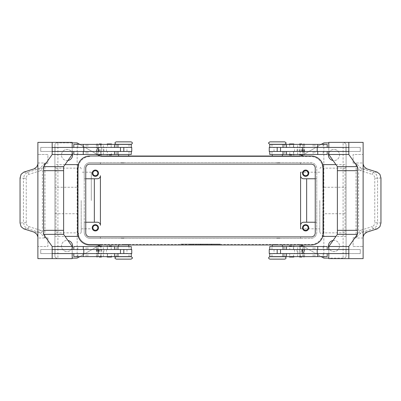 <?xml version="1.0" encoding="UTF-8"?>
<svg xmlns="http://www.w3.org/2000/svg" width="401" height="401" viewBox="0 0 401 401"><rect width="100%" height="100%" fill="white"/><g stroke="black" fill="none" stroke-linecap="round" stroke-linejoin="round"><path stroke-width="0.3" stroke-dasharray="2 1.5" d="M116.285 256.71L131.047 256.71M284.715 259.136L269.953 259.136M284.715 144.29L269.953 144.29M116.285 141.864L131.047 141.864M319.797 200.5L319.797 231.838L319.797 200.5M77.433 200.5L77.433 168.149L77.433 200.5M101.022 256.61L96.691 256.61L101.749 256.61L99.217 256.61L101.022 256.61L101.022 253.577L97.413 253.577L97.413 256.61M97.413 249.532L97.413 246.5L101.749 246.5L99.217 246.5L101.022 246.5L101.022 249.532L97.192 249.532L101.744 249.532L96.691 249.532L101.022 249.532M107.533 249.532L107.348 246.5L107.348 249.532L111.207 249.532L107.348 249.532L107.348 246.5L111.393 246.5L107.533 246.5M129.027 249.532L103.338 249.532L129.027 249.532L129.027 246.5L131.247 246.5M100.796 249.532L120.49 249.532L86.39 249.532L100.796 249.532L100.796 246.5L117.959 246.5L77.844 246.5L100.796 246.5M73.799 256.61L131.247 256.61M131.754 253.577L72.195 253.577L72.195 249.532L52.18 249.532M100.796 256.61L77.844 256.61L100.796 256.61L100.796 253.577L117.959 253.577L100.796 253.577M123.663 256.61L128.721 256.61L123.663 256.61M118.611 256.71L123.663 256.71M123.663 238.209L120.631 238.209L123.663 238.209M123.162 238.209L124.17 238.209M123.663 244.48L128.721 244.48L123.663 244.48M123.663 246.5L128.721 246.5L123.663 246.5M116.285 259.136L131.047 259.136M52.18 151.468L131.754 151.468M120.49 147.423L86.39 147.423L120.49 147.423M111.207 144.39L107.533 144.39L107.533 147.423L111.207 147.423L111.207 144.39L107.533 144.39M111.207 147.423L107.533 147.423M106.841 144.37L111.899 144.37M107.533 154.5L111.393 154.52L109.368 154.52L111.393 154.5L111.207 151.468L107.348 151.468L107.348 154.5L111.207 154.5M107.528 151.468L111.207 151.468M106.841 154.52L111.899 154.52M301.783 256.61L299.251 256.61L301.783 256.61M303.587 246.5L299.251 246.5L304.309 246.5L299.978 246.5L299.978 249.532L304.309 249.532L299.256 249.532L303.572 249.532L303.808 246.5L299.978 246.5M289.793 249.532L293.652 249.532L289.793 249.532L289.793 246.5L293.652 246.5L289.101 246.48M269.803 249.532L297.662 249.532L269.803 249.532M283.041 246.5L323.156 246.5L283.041 246.5M348.82 249.532L280.51 249.532L303.121 249.532L300.925 249.532L300.925 253.577L303.121 253.577L280.51 253.577L300.925 253.577M289.793 256.61L293.652 256.61L293.467 253.577L289.793 253.577L289.607 256.61L293.467 256.61M283.041 256.61L323.156 256.61L283.041 256.61M269.246 253.577L348.82 253.577M277.337 256.61L272.279 256.61L277.337 256.61M284.715 256.71L269.953 256.71M277.337 238.209L280.369 238.209L277.337 238.209M276.83 238.209L277.838 238.209M277.337 244.48L272.279 244.48L277.337 244.48M277.337 246.5L272.279 246.5L277.337 246.5M300.204 151.468L280.51 151.468L314.61 151.468L283.041 151.468L300.204 151.468L300.204 154.5L283.041 154.5L323.156 154.5L300.204 154.5M302.75 147.423L280.51 147.423L302.75 147.423M293.472 147.423L293.467 144.39L289.607 144.39L289.793 147.423L293.652 147.423L289.793 147.423M294.159 144.37L289.101 144.37M294.159 154.52L291.632 154.52L293.652 154.52L291.632 154.52L293.467 154.5L293.467 151.468M289.793 154.5L289.793 151.468L293.652 151.468L293.652 154.5L289.101 154.52M289.793 144.39L293.467 144.39M92.872 227.798A2.486 2.486 0 0 0 95.358 230.284A2.486 2.486 0 0 0 97.844 227.798A2.486 2.486 0 0 0 95.358 225.312A2.486 2.486 0 0 0 92.872 227.798M92.225 227.798A3.133 3.133 0 0 0 95.358 230.931A3.133 3.133 0 0 0 98.491 227.798A3.133 3.133 0 0 0 95.358 224.66A3.133 3.133 0 0 0 92.225 227.798M303.156 173.202A2.486 2.486 0 0 0 305.642 175.688A2.486 2.486 0 0 0 308.128 173.202A2.486 2.486 0 0 0 305.642 170.716A2.486 2.486 0 0 0 303.156 173.202M302.509 173.202A3.133 3.133 0 0 0 305.642 176.34A3.133 3.133 0 0 0 308.775 173.202A3.133 3.133 0 0 0 305.642 170.069A3.133 3.133 0 0 0 302.509 173.202M92.872 173.202A2.486 2.486 0 0 0 95.358 175.688A2.486 2.486 0 0 0 97.844 173.202A2.486 2.486 0 0 0 95.358 170.716A2.486 2.486 0 0 0 92.872 173.202M92.225 173.202A3.133 3.133 0 0 0 95.358 176.34A3.133 3.133 0 0 0 98.491 173.202A3.133 3.133 0 0 0 95.358 170.069A3.133 3.133 0 0 0 92.225 173.202M303.156 227.798A2.486 2.486 0 0 0 305.642 230.284A2.486 2.486 0 0 0 308.128 227.798A2.486 2.486 0 0 0 305.642 225.312A2.486 2.486 0 0 0 303.156 227.798M302.509 227.798A3.133 3.133 0 0 0 305.642 230.931A3.133 3.133 0 0 0 308.775 227.798A3.133 3.133 0 0 0 305.642 224.66A3.133 3.133 0 0 0 302.509 227.798M284.715 141.864L269.953 141.864M277.337 162.791L280.369 162.791L277.337 162.791M277.337 156.52L272.279 156.52L277.337 156.52M277.337 154.5L272.279 154.5L277.337 154.5M277.838 162.791L276.83 162.791M277.337 144.39L272.279 144.39L277.337 144.39M277.337 144.29L272.279 144.29M300.204 144.39L323.156 144.39L300.204 144.39L300.204 147.423M327.201 144.39L269.753 144.39M269.246 147.423L328.805 147.423L328.805 151.468L348.82 151.468M269.246 151.468L327.201 151.468L314.61 151.468L314.865 151.468L314.865 154.5M327.201 154.5L269.753 154.5M289.793 151.468L293.652 151.468L293.467 154.5M303.587 151.468L303.587 154.5L299.251 154.5L301.783 154.5L299.978 154.5L299.978 151.468L303.808 151.468L299.256 151.468L304.309 151.468L299.978 151.468M299.978 144.39L304.309 144.39L299.251 144.39L301.783 144.39L299.978 144.39L299.978 147.423L303.587 147.423L303.587 144.39M294.159 256.63L289.101 256.63M293.472 249.532L293.467 246.5L289.793 246.5M289.793 253.577L293.467 253.577M377.201 172.139L373.752 172.45A2.02 1.093 -72.4 0 0 372.855 173.057A2.02 1.093 -72.4 0 0 372.248 174.405L360.89 170.801A2.02 1.093 107.6 0 1 361.496 169.453A2.02 1.093 107.6 0 1 362.389 168.846L373.752 172.45L376.474 174.615L377.557 178.32L377.557 222.68L376.474 226.385L373.752 228.55L362.389 232.154L359.231 234.319L356.148 237.793M360.574 233.136A2.02 0.912 48.7 0 1 358.589 231.512L356.148 237.818L353.111 237.818A6.065 4.291 90 0 0 353.106 238.014L353.106 246.5L363.116 246.5L353.106 246.5L353.111 237.818M360.89 170.801L358.589 169.488L356.098 163.282L356.098 170.676L343.101 170.676L356.098 170.676M363.116 163.182L363.116 164.079M353.111 163.182L353.106 154.5L363.116 154.5L353.111 154.5L353.106 162.986A6.065 4.291 90 0 0 353.111 163.182L356.098 163.282M366.83 232.154L362.389 232.154A2.02 1.093 72.4 0 1 361.496 231.547A2.02 1.093 72.4 0 1 360.89 230.199L358.589 231.512L358.589 169.488A2.02 0.912 131.3 0 1 360.574 167.864L356.148 163.182M116.285 144.29L131.047 144.29M123.663 162.791L120.631 162.791L123.663 162.791M123.663 156.52L128.721 156.52L123.663 156.52M123.663 154.5L128.721 154.5L123.663 154.5M124.17 162.791L123.162 162.791M123.663 144.39L128.721 144.39L123.663 144.39M104.215 144.39L77.844 144.39L104.215 144.39M131.754 147.423L52.18 147.423M104.215 151.468L117.959 151.468L104.215 151.468M104.215 154.5L77.844 154.5L104.215 154.5M131.197 151.468L103.338 151.468L131.197 151.468M97.413 154.5L101.749 154.5L96.691 154.5L101.022 154.5L101.022 151.468L96.691 151.468L101.744 151.468L97.428 151.468L97.192 154.5L101.022 154.5M99.217 144.39L101.749 144.39L99.217 144.39M111.207 256.61L107.348 256.61L111.393 256.61L111.207 253.577L107.348 253.577L111.207 253.577M107.528 253.577L107.533 256.61M106.841 246.48L111.899 246.48M106.841 256.63L111.899 256.63M98.25 253.577L120.49 253.577L98.25 253.577M34.17 168.846L38.611 168.846A2.02 1.093 -107.6 0 1 39.504 169.453A2.02 1.093 -107.6 0 1 40.11 170.801L28.752 174.405C27.188 175.031 26.351 176.335 26.25 178.32L23.443 178.32L24.526 174.615L27.248 172.45L38.611 168.846L40.426 167.864L44.852 163.207M26.25 178.32L26.25 222.68C26.351 224.665 27.188 225.969 28.752 226.595L40.11 230.199A2.02 1.093 -72.4 0 1 39.504 231.547A2.02 1.093 -72.4 0 1 38.611 232.154L27.248 228.55L24.526 226.385L23.443 222.68L23.443 178.32L20.05 178.014M37.884 237.818L37.884 236.921M47.889 237.818L47.889 246.5L37.884 246.5L47.894 246.5L47.894 238.014A6.065 4.291 -90 0 0 47.889 237.818L44.852 237.818L44.902 230.324L57.899 230.324L44.902 230.324M40.11 230.199L42.411 231.512A2.02 0.912 -48.7 0 1 40.426 233.136L44.852 237.818M40.426 167.864A2.02 0.912 -131.3 0 1 42.411 169.488L44.852 163.182L47.889 163.182A6.065 4.291 -90 0 0 47.894 162.986L47.894 154.5L37.884 154.5L47.894 154.5L47.889 163.182M40.11 170.801L42.411 169.488L42.411 231.512L44.902 237.718M26.25 222.68L20.05 222.986M323.567 200.5L323.567 168.149L323.567 200.5M319.797 172.194L300.59 172.194L300.59 228.806L300.59 172.194L300.59 228.806L319.797 228.806M81.203 200.5L81.203 231.838L81.203 200.5M91.313 200.5L91.313 172.194L91.313 200.5M319.797 231.838C320.765 234.645 321.131 233.412 321.818 233.863C323.196 233.362 323.777 233.026 323.567 232.851L345.071 232.851L345.071 168.149L323.567 168.149C323.777 167.974 323.196 167.638 321.818 167.137C321.131 167.588 320.765 166.355 319.797 169.162M346.083 200.5L346.083 167.137L346.083 200.5M81.203 231.838C81.082 233.066 80.406 233.738 79.182 233.863L77.433 232.851L55.929 232.851L55.929 168.149L77.433 168.149L79.182 167.137C80.406 167.262 81.082 167.934 81.203 169.162M54.917 200.5L54.917 167.137L54.917 200.5M322.133 164.61L322.83 168.656L322.133 164.61L322.805 164.61M335.953 164.61L346.083 164.61L346.083 187.272L322.83 187.272L322.83 168.656L322.83 187.272M346.083 187.272L346.083 144.896A2.02 2.02 0 0 0 344.058 142.876A2.02 2.02 0 0 1 346.083 144.896L346.083 256.104A2.02 2.02 0 0 1 345.492 257.532A2.02 2.02 0 0 0 346.083 256.104L346.083 213.728L346.083 236.389L335.953 236.389M322.805 236.389L322.133 236.389L322.83 232.344L322.83 168.656A12.13 12.13 0 0 0 310.695 156.52L299.657 156.52A2.02 2.02 0 0 0 300.67 156.25A2.02 2.02 0 0 1 299.657 156.52L101.343 156.52A2.02 2.02 0 0 1 100.33 156.25A2.02 2.02 0 0 0 101.343 156.52L310.695 156.52A12.13 12.13 0 0 1 322.83 168.656L322.83 232.344L322.83 213.728L346.083 213.728M346.083 236.389L346.083 164.61M78.867 164.61L78.17 168.656L78.17 187.272L78.17 168.656L78.867 164.61L78.195 164.61M65.047 164.61L54.917 164.61L54.917 187.272L78.17 187.272M54.917 187.272L54.917 144.896A2.02 2.02 0 0 1 55.508 143.468A2.02 2.02 0 0 0 54.917 144.896L54.917 256.104A2.02 2.02 0 0 0 56.942 258.124A2.02 2.02 0 0 1 54.917 256.104L54.917 213.728L54.917 236.389L65.047 236.389M78.195 236.389L78.867 236.389L78.17 232.344L78.17 213.728L78.17 232.344A12.13 12.13 0 0 0 90.305 244.48L101.343 244.48A2.02 2.02 0 0 0 100.33 244.75A2.02 2.02 0 0 1 101.343 244.48L310.695 244.48A12.13 12.13 0 0 0 322.83 232.344L322.133 236.389M54.917 213.728L78.17 213.728M301.076 244.981L300.67 244.75A2.02 2.02 0 0 0 300.184 244.545A2.02 2.02 0 0 1 300.67 244.75L323.371 257.853A2.02 2.02 0 0 0 324.384 258.124L344.058 258.124A2.02 2.02 0 0 0 345.492 257.532A2.02 2.02 0 0 1 344.058 258.124L328.805 258.124M72.195 258.124L76.616 258.124A2.02 2.02 0 0 0 77.629 257.853L99.924 244.981M99.924 156.019L77.629 143.147A2.02 2.02 0 0 0 76.616 142.876L56.942 142.876A2.02 2.02 0 0 0 55.508 143.468A2.02 2.02 0 0 1 56.942 142.876L72.195 142.876M328.805 142.876L324.384 142.876A2.02 2.02 0 0 0 323.371 143.147L301.076 156.019M67.959 160.49A5.559 5.559 0 0 1 61.488 155.007A5.559 5.559 0 0 0 67.052 160.565A5.559 5.559 0 0 0 72.611 155.007A5.559 5.559 0 0 0 67.052 149.448A5.559 5.559 0 0 0 61.488 155.007A5.559 5.559 0 0 1 72.195 152.901M333.041 240.51A5.559 5.559 0 0 1 339.512 245.993A5.559 5.559 0 0 0 333.948 240.435A5.559 5.559 0 0 0 328.389 245.993A5.559 5.559 0 0 0 333.948 251.552A5.559 5.559 0 0 0 339.512 245.993A5.559 5.559 0 0 1 328.805 248.099M72.195 248.099A5.559 5.559 0 0 1 61.488 245.993A5.559 5.559 0 0 0 67.052 251.552A5.559 5.559 0 0 0 72.611 245.993A5.559 5.559 0 0 0 67.052 240.435A5.559 5.559 0 0 0 61.488 245.993A5.559 5.559 0 0 1 67.959 240.51M328.805 152.901A5.559 5.559 0 0 1 339.512 155.007A5.559 5.559 0 0 0 333.948 149.448A5.559 5.559 0 0 0 328.389 155.007A5.559 5.559 0 0 0 333.948 160.565A5.559 5.559 0 0 0 339.512 155.007A5.559 5.559 0 0 1 333.041 160.49M300.184 244.545A2.02 2.02 0 0 0 299.657 244.48A2.02 2.02 0 0 1 300.184 244.545M303.001 246.094L321.211 256.61M303.001 154.906L321.211 144.39M77.162 142.946L77.162 258.054L77.162 142.946M322.83 213.728L322.83 232.344A12.13 12.13 0 0 1 310.695 244.48L90.305 244.48A12.13 12.13 0 0 1 78.17 232.344L78.867 236.389M218.695 244.48L180.786 244.48L220.214 244.48L200.5 244.48L200.5 244.074L218.695 244.074L182.305 244.074L220.214 244.074L180.786 244.074L204.289 244.074L196.711 244.074L200.5 244.074L200.5 244.48L218.695 244.48L218.695 244.074M97.999 246.094L79.789 256.61M323.838 258.054L323.838 142.946L323.838 258.054M78.17 168.656L78.17 232.344L78.17 168.656A12.13 12.13 0 0 1 90.305 156.52A12.13 12.13 0 0 0 78.17 168.656M54.917 236.389L54.917 164.61M97.378 222.234L84.235 222.234L84.235 232.344A6.065 6.065 0 0 0 90.305 238.41L100.41 238.41L100.41 236.896L100.41 238.41L300.59 238.41L300.59 236.896L300.59 238.41L310.695 238.41L90.305 238.41A6.065 6.065 0 0 1 84.235 232.344L84.235 168.656A6.065 6.065 0 0 1 90.305 162.59L310.695 162.59A6.065 6.065 0 0 1 316.765 168.656L316.765 232.344A6.065 6.065 0 0 1 310.695 238.41A6.065 6.065 0 0 0 316.765 232.344L316.765 222.234L303.622 222.234A3.033 3.033 0 0 0 300.59 225.267M303.622 178.766L316.765 178.766L316.765 168.656A6.065 6.065 0 0 0 310.695 162.59L300.59 162.59L300.59 164.104L300.59 162.59L100.41 162.59L100.41 164.104L100.41 162.59L90.305 162.59A6.065 6.065 0 0 0 84.235 168.656L84.235 178.766L97.378 178.766A3.033 3.033 0 0 0 100.41 175.733L100.41 225.267M97.999 154.906L79.789 144.39M85.754 222.234L84.235 222.234L84.235 178.766L85.754 178.766M315.246 178.766L316.765 178.766L316.765 222.234L315.246 222.234M40.426 233.136L38.611 232.154L34.17 232.154M37.884 164.079L37.884 163.182M37.884 142.37L57.899 142.37L57.899 170.676L44.902 170.676L44.902 163.282M37.884 258.63L57.899 258.63L57.899 170.676L44.902 170.676M40.742 147.423L55.042 147.423L55.042 151.468L40.742 151.468L40.742 147.423L40.742 151.468L55.042 151.468L55.037 147.423L40.742 147.423M37.965 237.818L37.965 163.182M55.042 249.532L55.042 253.577L40.742 253.577L40.742 249.532L55.042 249.532L55.037 253.577L40.742 253.577L40.742 249.532L55.037 249.532M72.195 142.37L57.899 142.37M72.195 151.468L72.195 147.423L72.195 151.468M79.604 147.423L111.187 147.423L79.604 147.423M72.195 258.63L57.899 258.63M52.18 253.577L72.195 253.577L72.195 249.532L131.754 249.532M111.207 249.532L111.207 246.5M73.799 246.5L129.027 246.5M126.621 147.423L111.187 147.423L126.621 147.423M100.075 151.468L100.075 147.423M73.799 154.5L131.247 154.5M73.799 144.39L131.247 144.39M360.574 167.864L362.389 168.846L366.83 168.846M380.95 178.014L374.75 178.32C374.649 176.335 373.812 175.031 372.248 174.405M380.95 222.986L374.75 222.68L374.75 178.32M363.116 142.37L343.101 142.37L343.101 230.324L356.098 230.324L356.098 237.718M345.958 147.423L360.258 147.423L360.258 151.468L345.958 151.468L345.958 147.423L360.258 147.423L360.258 151.468L345.958 151.468L345.963 147.423M363.035 163.182L363.116 237.818M363.116 236.921L363.035 237.818M363.116 258.63L343.101 258.63L343.101 230.324L356.098 230.324M345.958 253.577L345.958 249.532L360.258 249.532L360.258 253.577L345.958 253.577L360.258 253.577L360.258 249.532L345.963 249.532L345.963 253.577M348.82 147.423L328.805 147.423L328.805 151.468L297.657 151.468L314.865 151.468M328.805 142.37L343.101 142.37M317.201 147.423L289.813 147.423L317.201 147.423M328.805 249.532L328.805 253.577L328.805 249.532M328.805 258.63L343.101 258.63M300.925 249.532L269.246 249.532M294.159 246.48L291.632 246.48L293.652 246.48L293.652 249.532L293.467 246.5M327.201 256.61L269.753 256.61M289.813 147.423L274.379 147.423L289.813 147.423M300.925 151.468L300.925 147.423M205.808 244.48L205.808 244.074L211.873 244.074L205.808 244.074L205.808 244.48L206.946 244.48L205.808 244.48M211.492 244.48L206.946 244.48L211.873 244.48L211.492 244.48L211.492 244.074L211.492 244.48M210.736 244.48L207.322 244.48L210.736 244.48L207.322 244.48L207.322 244.074L207.322 244.48L211.873 244.48L210.736 244.48L210.736 244.074L210.736 244.48M207.322 244.48L207.322 244.074L207.322 244.48M190.49 244.48L190.49 244.074L192.009 244.074L190.49 244.074L190.49 244.48L192.009 244.48L192.009 244.074L192.009 244.48L190.49 244.48M182.305 244.48L182.305 244.074M180.786 244.48L180.786 244.074M200.5 244.48L200.5 244.074L200.5 244.48L200.5 244.074L200.5 244.48L204.289 244.48L204.289 244.074L204.289 244.48L198.224 244.48L198.224 244.074L198.224 244.48L196.711 244.48L196.711 244.074L196.711 244.48L200.5 244.48M220.214 244.48L220.214 244.074M193.523 244.48L193.523 244.074L201.257 244.074L193.523 244.074L193.523 244.48L201.257 244.48L193.523 244.48M195.041 244.48L195.041 244.074L195.041 244.48M202.776 244.48L202.776 244.074L202.776 244.48M89.799 156.019L311.201 156.019A12.13 12.13 0 0 1 323.336 168.149L323.336 232.851A12.13 12.13 0 0 1 311.201 244.981L89.799 244.981A12.13 12.13 0 0 1 77.664 232.851L77.664 168.149A12.13 12.13 0 0 1 89.799 156.019M315.246 168.149A4.045 4.045 0 0 0 311.201 164.104L89.799 164.104A4.045 4.045 0 0 0 85.754 168.149L85.754 232.851A4.045 4.045 0 0 0 89.799 236.896L311.201 236.896A4.045 4.045 0 0 0 315.246 232.851L315.246 168.149M291.632 144.37L289.607 144.37L291.632 144.37M291.632 154.52L289.607 154.52L291.632 154.52M277.337 256.71L282.389 256.71L277.337 256.71M327.201 246.5L269.753 246.5M109.368 144.37L107.348 144.37L109.368 144.37M109.368 154.52L107.348 154.52L109.368 154.52M100.075 249.532L100.075 253.577M97.428 253.577L101.022 253.577M97.413 246.5L101.022 246.5M97.413 144.39L97.413 147.423L101.744 147.423L96.691 147.423L101.022 147.423L101.022 144.39M101.022 151.468L97.413 151.468M97.413 147.423L101.022 147.423M303.587 256.61L303.587 253.577L299.256 253.577L304.309 253.577L299.978 253.577L299.978 256.61M299.978 249.532L303.587 249.532M303.587 253.577L299.978 253.577M303.572 147.423L299.978 147.423M303.587 154.5L299.978 154.5M129.027 256.61L129.027 253.577M284.865 249.532L284.865 246.5M284.865 256.61L284.865 253.577M271.973 144.39L271.973 147.423M271.973 151.468L271.973 154.5M353.106 162.986L363.116 162.986M377.201 228.861L373.752 228.55A2.02 1.093 72.4 0 1 372.855 227.943A2.02 1.093 72.4 0 1 372.248 226.595C373.812 225.969 374.649 224.665 374.75 222.68M116.135 144.39L116.135 147.423M116.135 151.468L116.135 154.5M23.799 172.139L27.248 172.45A2.02 1.093 72.4 0 1 28.145 173.057A2.02 1.093 72.4 0 1 28.752 174.405M28.752 226.595A2.02 1.093 -72.4 0 1 28.145 227.943A2.02 1.093 -72.4 0 1 27.248 228.55L23.799 228.861M47.894 238.014L37.884 238.014M346.083 167.137L345.071 168.149L345.071 232.851L346.083 233.863M54.917 167.137L55.929 168.149L55.929 232.851L54.917 233.863M37.884 162.986L47.894 162.986M44.972 170.676L44.972 230.324M126.967 151.468L126.967 147.423M103.338 154.5L103.338 144.39M96.41 151.468L96.41 147.423M99.358 151.468L99.358 147.423M98.681 151.468L98.681 147.423M103.959 151.468L103.959 147.423M106.45 151.468L106.45 147.423M129.027 151.468L129.027 154.5M96.38 151.468L96.38 154.5M87.839 151.468L87.839 154.5M86.135 151.468L86.135 154.5M98.22 151.468L98.22 154.5M100.796 151.468L100.796 154.5M129.027 144.39L129.027 147.423M96.38 144.39L96.38 147.423M87.839 144.39L87.839 147.423M86.135 144.39L86.135 147.423M98.22 144.39L98.22 147.423M100.796 144.39L100.796 147.423M360.89 230.199L372.248 226.595M356.028 230.324L356.028 170.676M363.116 238.014L353.106 238.014M297.662 154.5L297.662 144.39M274.033 151.468L274.033 147.423M304.59 151.468L304.59 147.423M301.642 151.468L301.642 147.423M302.319 151.468L302.319 147.423M297.041 151.468L297.041 147.423M294.55 151.468L294.55 147.423M284.865 151.468L284.865 154.5M304.62 151.468L304.62 154.5M313.161 151.468L313.161 154.5M302.78 151.468L302.78 154.5M284.865 144.39L284.865 147.423M304.62 144.39L304.62 147.423M313.161 144.39L313.161 147.423M314.865 144.39L314.865 147.423M302.78 144.39L302.78 147.423M206.946 244.48L206.946 244.074L206.946 244.48M211.116 244.48L211.116 244.074L211.116 244.48M193.904 244.48L193.904 244.074M200.119 244.48L200.119 244.074M200.881 244.48L200.881 244.074M202.921 244.48L202.921 244.074M198.079 244.48L198.079 244.074M271.973 256.61L271.973 253.577M300.204 256.61L300.204 253.577M302.78 256.61L302.78 253.577M314.865 256.61L314.865 253.577M313.161 256.61L313.161 253.577M304.62 256.61L304.62 253.577M297.662 256.61L297.662 246.5M271.973 249.532L271.973 246.5M300.204 249.532L300.204 246.5M302.78 249.532L302.78 246.5M314.865 249.532L314.865 246.5M313.161 249.532L313.161 246.5M304.62 249.532L304.62 246.5M274.033 249.532L274.033 253.577M294.55 249.532L294.55 253.577M297.041 249.532L297.041 253.577M302.319 249.532L302.319 253.577M301.642 249.532L301.642 253.577M304.59 249.532L304.59 253.577M98.22 256.61L98.22 253.577M86.135 256.61L86.135 253.577M87.839 256.61L87.839 253.577M96.38 256.61L96.38 253.577M103.338 256.61L103.338 246.5M116.135 256.61L116.135 253.577M98.22 249.532L98.22 246.5M86.135 249.532L86.135 246.5M87.839 249.532L87.839 246.5M96.38 249.532L96.38 246.5M116.135 249.532L116.135 246.5M126.967 249.532L126.967 253.577M106.45 249.532L106.45 253.577M103.959 249.532L103.959 253.577M98.681 249.532L98.681 253.577M99.358 249.532L99.358 253.577M96.41 249.532L96.41 253.577M118.611 244.48L118.611 244.981M284.916 249.532L284.916 246.5M284.916 256.61L284.916 253.577M272.279 244.48L272.279 244.981M293.652 147.423L293.652 144.39L293.652 147.423M282.389 156.52L282.389 156.019M128.721 156.52L128.721 156.019M116.084 144.39L116.084 147.423M116.084 151.468L116.084 154.5M107.348 256.61L107.348 253.577L107.348 256.61M91.313 172.194L81.203 172.194M81.203 228.806L91.313 228.806M97.879 147.423L97.879 151.468M116.18 154.5L116.18 151.468M77.844 154.5L77.844 151.468M116.18 147.423L116.18 144.39M77.844 147.423L77.844 144.39M118.611 156.019L118.611 156.52M303.121 151.468L303.121 147.423M284.916 151.468L284.916 154.5M284.82 151.468L284.82 154.5M323.156 151.468L323.156 154.5M284.916 144.39L284.916 147.423M284.82 144.39L284.82 147.423M323.156 144.39L323.156 147.423M272.279 156.52L272.279 156.019M211.873 244.48L211.873 244.074M201.257 244.48L201.257 244.074M282.389 244.981L282.389 244.48M323.156 253.577L323.156 256.61M284.82 253.577L284.82 256.61M323.156 246.5L323.156 249.532M284.82 246.5L284.82 249.532M303.121 253.577L303.121 249.532M128.721 244.48L128.721 244.981M77.844 256.61L77.844 253.577M116.18 256.61L116.18 253.577M116.084 256.61L116.084 253.577M77.844 249.532L77.844 246.5M116.18 249.532L116.18 246.5M116.084 249.532L116.084 246.5M97.879 249.532L97.879 253.577M97.192 249.532L97.192 253.577M101.744 249.532L101.744 253.577M101.242 249.532L101.242 253.577M96.691 249.532L96.691 253.577M96.691 151.468L96.691 147.423M101.242 151.468L101.242 147.423M97.192 147.423L97.192 151.468M101.744 147.423L101.744 151.468M304.309 249.532L304.309 253.577M299.758 249.532L299.758 253.577M303.808 253.577L303.808 249.532M299.256 253.577L299.256 249.532M303.808 151.468L303.808 147.423M299.256 151.468L299.256 147.423M299.758 151.468L299.758 147.423M304.309 151.468L304.309 147.423"/><path stroke-width="0.6" d="M131.047 256.71L116.285 256.71C115.132 257.312 114.726 257.718 115.072 257.923C114.726 258.124 115.132 258.53 116.285 259.136L131.047 259.136C132.2 258.53 132.606 258.124 132.26 257.923C132.601 257.718 132.2 257.312 131.047 256.71M277.337 259.136L284.715 259.136C285.692 258.805 286.093 258.399 285.928 257.923C286.093 257.447 285.692 257.041 284.715 256.71L269.953 256.71C268.981 257.041 268.575 257.447 268.74 257.923C268.575 258.399 268.981 258.805 269.953 259.136L277.337 259.136M269.953 144.29L284.715 144.29C285.868 143.688 286.274 143.282 285.928 143.077C286.274 142.876 285.868 142.47 284.715 141.864L269.953 141.864C268.8 142.47 268.394 142.876 268.74 143.077C268.399 143.282 268.8 143.688 269.953 144.29M123.663 141.864L116.285 141.864C115.308 142.195 114.907 142.601 115.072 143.077C114.907 143.553 115.308 143.959 116.285 144.29L131.047 144.29C132.019 143.959 132.425 143.553 132.26 143.077C132.425 142.601 132.019 142.195 131.047 141.864L123.663 141.864M99.217 257.016L101.343 257.016L99.217 257.016M99.217 246.094L101.343 246.094L99.217 246.094M131.247 249.532L131.247 246.5L73.799 246.5L73.799 249.532M131.247 253.577L131.247 256.61L73.799 256.61L73.799 253.577M123.663 256.71L118.611 256.61M120.49 151.468L120.49 147.423L131.754 147.423L131.754 151.468L52.18 151.468L52.18 147.423L120.49 147.423M98.25 147.423L98.25 151.468M111.493 143.964L111.899 144.37L106.841 144.37L107.247 143.964L111.493 143.964L107.247 143.964M109.368 154.926L111.493 154.926L109.368 154.926M111.493 154.926L111.899 154.52L106.841 154.52L107.247 154.926M301.783 257.016L299.657 257.016L301.783 257.016M301.783 246.094L299.657 246.094L301.783 246.094M269.753 249.532L269.753 246.5L327.201 246.5L327.201 249.532M269.753 253.577L269.753 256.61L327.201 256.61L327.201 253.577M280.51 151.468L280.51 147.423L269.246 147.423L269.246 151.468L348.82 151.468L348.82 147.423L280.51 147.423M302.75 147.423L302.75 151.468M289.507 143.964L291.632 143.964L289.507 143.964L289.101 144.37L294.159 144.37L293.753 143.964L291.632 143.964L293.753 143.964M291.632 154.926L289.507 154.926L291.632 154.926M289.507 154.926L289.101 154.52L294.159 154.52L293.753 154.926M92.872 227.798A2.486 2.486 0 0 0 95.358 230.284A2.486 2.486 0 0 0 97.844 227.798A2.486 2.486 0 0 0 95.358 225.312A2.486 2.486 0 0 0 92.872 227.798M98.491 227.798A3.133 3.133 0 0 1 95.358 230.931A3.133 3.133 0 0 1 92.225 227.798A3.133 3.133 0 0 1 95.358 224.66A3.133 3.133 0 0 1 98.491 227.798M303.156 173.202A2.486 2.486 0 0 0 305.642 175.688A2.486 2.486 0 0 0 308.128 173.202A2.486 2.486 0 0 0 305.642 170.716A2.486 2.486 0 0 0 303.156 173.202M308.775 173.202A3.133 3.133 0 0 1 305.642 176.34A3.133 3.133 0 0 1 302.509 173.202A3.133 3.133 0 0 1 305.642 170.069A3.133 3.133 0 0 1 308.775 173.202M92.872 173.202A2.486 2.486 0 0 0 95.358 175.688A2.486 2.486 0 0 0 97.844 173.202A2.486 2.486 0 0 0 95.358 170.716A2.486 2.486 0 0 0 92.872 173.202M98.491 173.202A3.133 3.133 0 0 1 95.358 176.34A3.133 3.133 0 0 1 92.225 173.202A3.133 3.133 0 0 1 95.358 170.069A3.133 3.133 0 0 1 98.491 173.202M303.156 227.798A2.486 2.486 0 0 0 305.642 230.284A2.486 2.486 0 0 0 308.128 227.798A2.486 2.486 0 0 0 305.642 225.312A2.486 2.486 0 0 0 303.156 227.798M308.775 227.798A3.133 3.133 0 0 1 305.642 230.931A3.133 3.133 0 0 1 302.509 227.798A3.133 3.133 0 0 1 305.642 224.66A3.133 3.133 0 0 1 308.775 227.798M269.753 147.423L269.753 144.39L327.201 144.39L327.201 147.423M269.753 151.468L269.753 154.5L327.201 154.5L327.201 151.468M301.783 154.906L299.657 154.906L301.783 154.906M301.783 143.984L299.657 143.984L301.783 143.984M291.632 246.074L289.507 246.074L291.632 246.074M289.507 246.074L289.101 246.48L294.159 246.48L293.753 246.074M289.507 257.036L289.101 256.63L294.159 256.63L293.753 257.036L289.507 257.036L293.753 257.036M280.51 249.532L280.51 253.577L269.246 253.577L269.246 249.532L348.82 249.532L348.82 253.577L280.51 253.577M302.75 253.577L302.75 249.532M363.116 164.079L364.093 166.681L366.83 168.846L377.201 172.139L379.902 174.305L380.95 178.014L380.95 222.986L379.902 226.695L377.201 228.861L366.83 232.154L364.093 234.319L363.116 236.921M363.116 162.986A6.065 4.291 90 0 0 363.116 163.182L363.116 237.818A6.065 4.291 90 0 0 363.116 238.014L363.116 258.63L348.82 258.63L348.82 246.5L357.396 234.369L357.396 170.676L337.381 170.676L357.396 170.676L357.396 166.631L348.82 154.5L348.82 142.37L363.116 142.37L363.116 162.986M131.247 147.423L131.247 144.39L73.799 144.39L73.799 147.423M131.247 151.468L131.247 154.5L73.799 154.5L73.799 151.468M99.217 154.906L101.343 154.906L99.217 154.906M99.217 143.984L101.343 143.984L99.217 143.984M109.368 246.074L111.493 246.074L109.368 246.074M111.493 246.074L111.899 246.48L106.841 246.48L107.247 246.074M111.493 257.036L109.368 257.036L111.493 257.036L111.899 256.63L106.841 256.63L107.247 257.036L109.368 257.036L107.247 257.036M120.49 249.532L120.49 253.577L131.754 253.577L131.754 249.532L52.18 249.532L52.18 253.577L120.49 253.577M98.25 253.577L98.25 249.532M37.884 236.921L36.907 234.319L34.17 232.154L23.799 228.861L21.098 226.695L20.05 222.986L20.05 178.014L21.098 174.305L23.799 172.139L34.17 168.846L36.907 166.681L37.884 164.079M37.884 238.014A6.065 4.291 -90 0 0 37.884 237.818L37.884 163.182A6.065 4.291 -90 0 0 37.884 162.986L37.884 142.37L52.18 142.37L52.18 154.5L43.604 166.631L43.604 170.676L63.619 170.676L43.604 170.676L43.604 234.369L52.18 246.5L52.18 258.63L37.884 258.63L37.884 238.014M322.805 164.61L335.953 164.61M335.953 236.389L322.805 236.389M78.195 164.61L65.047 164.61M65.047 236.389L78.195 236.389M328.805 258.124L324.384 258.124A2.02 2.02 0 0 1 323.371 257.853L321.211 256.61M79.789 256.61L77.629 257.853A2.02 2.02 0 0 1 76.616 258.124L72.195 258.124M72.195 142.876L76.616 142.876A2.02 2.02 0 0 1 77.629 143.147L79.789 144.39M321.211 144.39L323.371 143.147A2.02 2.02 0 0 1 324.384 142.876L328.805 142.876M72.195 152.901A5.559 5.559 0 0 1 67.959 160.49M328.805 248.099A5.559 5.559 0 0 1 333.041 240.51M67.959 240.51A5.559 5.559 0 0 1 72.195 248.099M333.041 160.49A5.559 5.559 0 0 1 328.805 152.901M301.076 244.981L303.001 246.094M301.076 156.019L303.001 154.906M99.924 244.981L97.999 246.094M300.59 228.806L300.59 175.733A3.033 3.033 0 0 0 303.622 178.766A3.033 3.033 0 0 1 300.59 175.733L300.59 172.194M85.754 178.766L97.378 178.766A3.033 3.033 0 0 0 100.41 175.733L100.41 225.267A3.033 3.033 0 0 0 97.378 222.234L85.754 222.234M99.924 156.019L97.999 154.906M94.345 178.766L94.345 222.234M306.655 178.766L306.655 222.234M300.59 225.267A3.033 3.033 0 0 1 303.622 222.234L315.246 222.234M72.195 249.532L72.195 246.5L63.619 234.369L63.619 230.324L43.604 230.324L63.619 230.324L63.619 166.631L43.604 166.631M72.195 147.423L72.195 142.37L52.18 142.37M63.619 166.631L72.195 154.5L52.18 154.5M72.195 154.5L72.195 151.468M72.195 253.577L72.195 258.63L52.18 258.63M63.619 234.369L43.604 234.369M72.195 246.5L52.18 246.5M83.799 249.532L83.799 253.577M83.799 151.468L83.799 147.423M357.396 230.324L337.381 230.324L357.396 230.324M328.805 249.532L328.805 246.5L337.381 234.369L337.381 166.631L357.396 166.631M337.381 166.631L328.805 154.5L348.82 154.5M328.805 154.5L328.805 151.468M328.805 147.423L328.805 142.37L348.82 142.37M317.201 151.468L317.201 147.423M328.805 253.577L328.805 258.63L348.82 258.63M337.381 234.369L357.396 234.369M328.805 246.5L348.82 246.5M317.201 249.532L317.201 253.577M272.279 144.39L277.337 144.29M100.41 225.267A3.033 3.033 0 0 0 97.378 222.234M303.622 178.766L315.246 178.766M311.201 164.104A4.045 4.045 0 0 1 315.246 168.149L315.246 232.851A4.045 4.045 0 0 1 311.201 236.896L89.799 236.896A4.045 4.045 0 0 1 85.754 232.851L85.754 168.149A4.045 4.045 0 0 1 89.799 164.104L311.201 164.104M311.201 156.019A12.13 12.13 0 0 1 323.336 168.149L323.336 232.851A12.13 12.13 0 0 1 311.201 244.981L89.799 244.981A12.13 12.13 0 0 1 77.664 232.851L77.664 168.149A12.13 12.13 0 0 1 89.799 156.019L311.201 156.019M286.479 249.532L286.479 246.5M286.479 256.61L286.479 253.577M114.521 144.39L114.521 147.423M114.521 151.468L114.521 154.5M123.814 151.468L123.814 147.423M83.273 151.468L83.273 154.5M83.273 144.39L83.273 147.423M277.186 151.468L277.186 147.423M286.479 151.468L286.479 154.5M317.727 151.468L317.727 154.5M286.479 144.39L286.479 147.423M317.727 144.39L317.727 147.423M317.727 256.61L317.727 253.577M317.727 249.532L317.727 246.5M277.186 249.532L277.186 253.577M83.273 256.61L83.273 253.577M114.521 256.61L114.521 253.577M83.273 249.532L83.273 246.5M114.521 249.532L114.521 246.5M123.814 249.532L123.814 253.577M96.691 256.61L97.097 257.016M96.691 246.5L97.097 246.094M118.611 244.981L118.611 246.5M299.251 256.61L299.657 257.016M299.251 246.5L299.657 246.094M283.041 249.532L283.041 246.5M283.041 256.61L283.041 253.577M272.279 244.981L272.279 246.5M282.389 156.019L282.389 154.5M304.309 154.5L303.903 154.906M304.309 144.39L303.903 143.984M128.721 156.019L128.721 154.5M117.959 144.39L117.959 147.423M117.959 151.468L117.959 154.5M101.749 154.5L101.343 154.906M101.749 144.39L101.343 143.984M96.691 144.39L97.097 143.984M96.691 154.5L97.097 154.906M118.611 154.5L118.611 156.019M299.251 144.39L299.657 143.984M299.251 154.5L299.657 154.906M283.041 151.468L283.041 154.5M283.041 144.39L283.041 147.423M272.279 156.019L272.279 154.5M282.389 246.5L282.389 244.981M304.309 246.5L303.903 246.094M304.309 256.61L303.903 257.016M128.721 244.981L128.721 246.5M117.959 256.61L117.959 253.577M117.959 249.532L117.959 246.5M101.749 246.5L101.343 246.094M101.749 256.61L101.343 257.016"/></g></svg>
